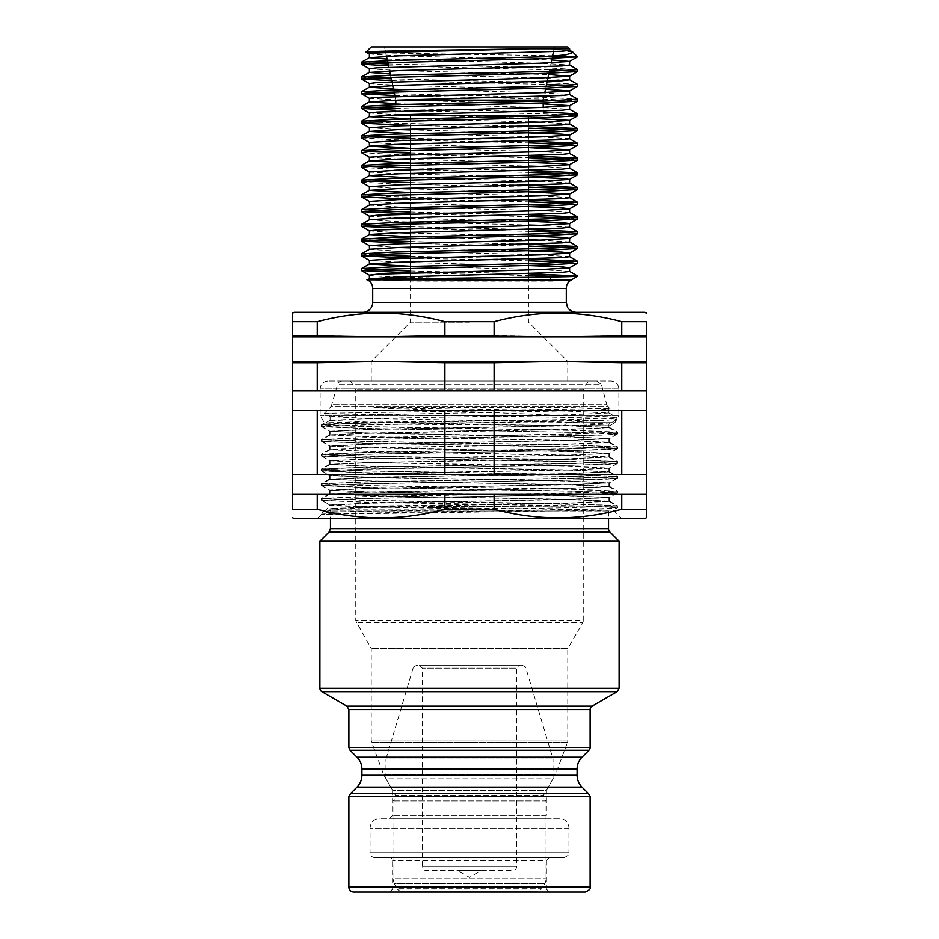 <?xml version="1.0" encoding="UTF-8"?>
<svg xmlns="http://www.w3.org/2000/svg" width="939" height="939" viewBox="0 0 939 939"><rect width="100%" height="100%" fill="white"/><g stroke="black" fill="none" stroke-linecap="round" stroke-linejoin="round"><path stroke-width="0.7" stroke-dasharray="4.7 3.52" d="M373.922 407.479L571.006 407.479L610.033 408.641L324.284 413.277C322.042 414.005 381.539 414.721 453.572 415.449L561.862 415.449C506.814 412.808 421.505 410.226 373.922 407.479L568.083 411.094L608.918 412.937L568.083 414.78L370.917 418.465L330.082 420.308L330.082 416.623L370.917 418.465L568.083 422.151L608.918 423.994L568.083 425.837L370.917 429.522L330.082 431.365L370.917 433.208L568.083 436.893L608.918 438.724L568.083 440.567L370.917 444.253L330.082 446.095L370.917 447.938L568.083 451.624L608.918 453.467L568.083 455.309L370.917 458.995L330.082 460.838L370.917 462.681L568.083 466.366L608.918 468.209L568.083 470.052L370.917 473.737L330.082 475.58L370.917 477.423L568.083 481.108L608.918 482.951L568.083 484.794L370.917 488.48L330.082 490.322L370.917 492.165L568.083 495.851L608.918 497.693L568.083 499.536L370.917 503.222L330.129 505.123L322.147 500.51L365.271 502.295L579.269 506.109L423.841 506.591C417.89 507.201 449.229 508.21 493.186 509.138L332.101 509.138L329.941 508.832L330.082 505.065C327.112 506.403 412.139 507.811 493.186 509.138M571.006 407.479L608.918 409.251L597.521 410.202L370.917 414.78L330.082 416.623M330.082 420.308L370.917 422.151L568.083 425.837L608.918 427.679L568.083 429.522L370.917 433.208L330.082 435.05L330.082 431.365M330.082 435.05L370.917 436.893L568.083 440.567L608.918 442.41L568.083 444.253L370.917 447.938L330.082 449.781L330.082 446.095M330.082 449.781L370.917 451.624L568.083 455.309L608.918 457.152L568.083 458.995L370.917 462.681L330.082 464.523L330.082 460.838M330.082 464.523L370.917 466.366L568.083 470.052L608.918 471.894L568.083 473.737L370.917 477.423L330.082 479.266L330.082 475.58M330.082 479.266L370.917 481.108L568.083 484.794L608.918 486.637L568.083 488.48L370.917 492.165L330.082 494.008L330.082 490.322M330.082 494.008L370.917 495.851L568.083 499.536L608.918 501.379L568.083 503.222L370.917 506.907L330.129 508.68M561.862 415.449C597.392 416.141 615.738 416.834 616.9 417.538L573.729 419.381L365.271 423.066L322.1 424.909L365.271 426.752L573.729 430.438L616.853 432.222L573.729 434.123L365.271 437.809L322.1 439.652L365.271 441.494L573.729 445.18L616.853 446.964L573.729 448.865L365.271 452.551L322.1 454.394L365.271 456.237L573.729 459.922L616.853 461.706L573.729 463.608L365.271 467.293L322.147 469.077L365.271 470.979L573.729 474.664L616.853 476.437L573.729 478.338L365.271 482.024L322.147 483.808L365.271 485.709L573.729 489.395L616.853 491.179L573.729 493.081L365.271 496.766L322.147 498.55L365.271 500.452L604.892 505.029L616.9 506.109L579.269 506.109M616.9 491.238L616.853 493.139L604.892 494.043L365.271 498.609L322.147 500.51M616.9 476.507L616.853 478.409L604.892 479.301L365.271 483.867L322.1 485.709L365.271 487.552L573.729 491.238L616.9 493.081M616.9 461.765L616.853 463.666L604.892 464.559L365.271 469.136L322.1 470.979L365.271 472.822L573.729 476.507L616.9 478.338M616.9 447.023L616.853 448.924L604.892 449.816L365.271 454.394L322.1 456.237L365.271 458.079L573.729 461.765L616.9 463.608M616.9 432.28L616.853 434.182L604.892 435.074L365.271 439.652L322.1 441.494L365.271 443.337L573.729 447.023L616.9 448.865M608.871 412.867L616.853 417.479L616.9 419.381L604.892 420.343L365.271 424.909L322.1 426.752L365.271 428.595L573.729 432.28L616.9 434.123M610.045 408.594L607.815 406.376L331.185 406.376L337.535 384.697L601.465 384.697L606.805 404.603L332.195 404.603L606.805 404.603A3.932 3.932 0 0 0 607.815 406.376L331.185 406.376L324.284 413.277L330.129 416.681M453.572 415.449C536.838 416.728 619.705 418.09 616.9 419.381M330.082 508.75L332.101 509.138C304.036 507.67 464.735 506.297 558.717 506.109L616.677 506.109M558.717 506.109L468.185 506.109M613.46 506.109A4.918 4.918 0 0 0 608.554 511.016L608.554 518.633M619.118 541.24L319.882 541.24M588.424 793.502L350.576 793.502M590.126 796.448L348.874 796.448M353.792 892.05L585.208 892.05M389.662 892.05L549.338 892.05L389.662 892.05L392.608 889.104L546.392 889.104L546.392 860.605L392.608 860.605L546.392 860.605L549.338 857.659L389.662 857.659L549.338 857.659M342.277 381.058L596.723 381.058L342.277 381.058A4.918 4.918 0 0 0 337.535 384.697L601.465 384.697L596.723 381.058M588.401 381.058L350.599 381.058L588.401 381.058L583.248 389.99L355.752 389.99L583.248 389.99L583.248 620.761L355.752 620.761L583.248 620.761A3.932 3.932 0 0 1 582.72 622.721L356.28 622.721L582.72 622.721L567.766 648.626L371.234 648.626L567.766 648.626L567.766 740.988L371.234 740.988L567.766 740.988A3.932 3.932 0 0 1 567.52 742.373L371.48 742.373L567.52 742.373L555.348 774.722L383.652 774.722L555.348 774.722A3.932 3.932 0 0 1 555.078 775.309L383.922 775.309L555.078 775.309L546.392 790.345L392.608 790.345L546.392 790.345L546.392 815.404L392.608 815.404L546.392 815.404A2.946 2.946 0 0 0 549.338 818.35L389.662 818.35L549.338 818.35M549.338 892.05L546.392 889.104L392.608 889.104L392.608 860.605A2.946 2.946 0 0 0 389.662 857.659M374.966 857.659L564.034 857.659L374.966 857.659A4.918 4.918 0 0 1 370.048 852.741L568.952 852.741L568.952 828.175A9.824 9.824 0 0 0 559.116 818.35L379.884 818.35L559.116 818.35M522.096 665.152L525.582 667.042L553.024 759.005L553.024 778.854L385.976 778.854L385.976 759.005L553.024 759.005L385.976 759.005L413.418 667.042L525.582 667.042L413.418 667.042L416.904 665.152L522.096 665.152L416.904 665.152M401.458 891.17A4.918 4.918 0 0 1 397.209 888.717L394.263 883.622L544.737 883.622L394.263 883.622L392.948 878.716L546.052 878.716L392.948 878.716L392.948 800.908C395.648 799.77 396.458 797.845 395.366 795.133L543.634 795.133L395.366 795.133L385.976 778.854L553.024 778.854L543.634 795.133A3.932 3.932 0 0 0 546.052 800.908L392.948 800.908L546.052 800.908L546.052 878.716A9.824 9.824 0 0 1 544.737 883.622L541.791 888.717L397.209 888.717L541.791 888.717L537.542 891.17L401.458 891.17L537.542 891.17M519.619 665.152L419.381 665.152L519.619 665.152L516.673 668.11L422.327 668.11L516.673 668.11L516.673 866.603L422.327 866.603A3.932 3.932 0 0 0 426.259 870.535L512.741 870.535L426.259 870.535M480.944 870.535L458.056 870.535L480.944 870.535L469.5 877.413L458.056 870.535M552.402 276.958L548.376 279.951L552.871 281.101L469.5 278.801C416.036 277.58 367.982 276.336 369.379 275.115L369.379 275.162M552.871 281.101L414.064 281.101L367.607 279.787M373.041 279.435L414.064 281.101M369.461 260.467L398.711 262.216M410.543 262.568L528.457 265.549M410.543 266.253L528.457 269.235M540.289 269.587L569.621 271.43M369.379 245.631L398.711 247.473M410.543 247.837L528.457 250.807M369.379 249.316L398.711 251.159L528.457 254.492M540.289 254.845L569.621 256.687M369.379 230.9L398.711 232.731M410.543 233.095L528.457 236.065M410.543 236.781L528.457 239.75M540.289 240.102L569.621 241.945M369.379 219.796L398.711 221.686L528.457 225.008M369.379 216.158L398.711 218.001M410.543 218.353L528.457 221.322M540.289 225.372L569.621 227.215M369.379 201.416L398.711 203.258M410.543 203.61L528.457 206.58M369.379 205.101L398.711 206.944L528.457 210.266M540.289 210.629L569.539 212.378M369.379 186.673L398.711 188.516M410.543 188.868L528.457 191.849M410.543 192.554L528.457 195.535M540.289 195.887L569.621 197.73M369.461 172.025L398.711 173.774L528.457 177.107M410.543 177.823L528.457 180.793M540.289 181.145L569.621 182.988M369.379 157.189L398.711 159.031M410.543 159.395L528.457 162.365M410.543 163.081L528.457 166.05M540.289 166.403L569.621 168.245M369.379 142.458L398.711 144.301M410.543 144.653L528.457 147.623M410.543 148.339L528.457 151.308M540.289 151.672L569.621 153.503M369.379 127.716L398.711 129.559M410.543 129.911L528.457 132.88M410.543 133.596L528.457 136.566M540.289 136.93L569.621 138.772M369.379 112.973L398.711 114.816L528.457 118.15M410.543 118.854L528.457 121.835M540.289 122.187L569.539 123.936M369.379 98.231L398.711 100.074L543.2 103.853M395.8 103.666L540.289 107.445L569.621 109.288M369.461 83.583L398.711 85.332L545.524 89.193M393.406 88.841L540.289 92.703L569.621 94.546M369.461 68.84L398.711 70.601L548.634 74.568M390.248 73.993L540.289 77.96L569.621 79.803M369.379 54.016L398.711 55.859L551.733 59.955M387.091 59.122L540.289 63.23L569.621 65.073M321.537 500.334L329.519 504.936L355.893 506.356L613.249 510.123L321.49 514.326L339.073 514.326L321.49 513.163L333.545 512.213L364.837 511.321L574.163 507.635L617.51 505.792L617.51 507.635L574.163 505.792L364.837 502.107L321.49 500.276L364.837 498.433L574.163 494.747L617.463 492.963L574.163 491.062L364.837 487.376L321.49 485.533L364.837 483.691L574.163 480.005L617.463 478.221L574.163 476.319L364.837 472.634L321.49 470.791L364.837 468.948L574.163 465.263L617.463 463.479L574.163 461.577L364.837 457.892L321.49 456.049L364.837 454.206L574.163 450.52L617.463 448.736L574.163 446.835L364.837 443.149L321.49 441.307L364.837 439.464L605.455 434.898L617.51 433.935L606.242 433.02L364.837 428.407L321.49 426.564L364.837 424.721L603.19 420.238C590.478 421.071 568.67 421.846 567.273 422.632L563.646 425.754L609.528 425.754L399.556 424.182C339.284 423.665 315.762 423.149 328.99 422.632L519.126 420.238L603.19 420.238M327.793 514.326C345.352 513.304 405.965 512.33 469.5 511.321C548.54 510.1 619.576 508.868 617.51 507.635L613.249 510.123M617.51 505.792L574.163 503.95L364.837 500.276L321.49 498.433L364.837 496.59L574.163 492.905L617.51 491.062L617.51 492.905M617.51 491.062L574.163 489.219L364.837 485.533L321.49 483.691L364.837 481.848L574.163 478.162L617.51 476.319L617.51 478.162M617.51 476.319L574.163 474.477L364.837 470.791L321.49 468.948L364.837 467.106L574.163 463.42L617.51 461.577L617.51 463.42M617.51 461.577L574.163 459.734L364.837 456.049L321.49 454.206L364.837 452.363L574.163 448.678L617.51 446.835L617.51 448.678M617.51 446.835L574.163 444.992L364.837 441.307L321.49 439.464L364.837 437.621L574.163 433.935L617.51 432.093L574.163 430.25L364.837 426.564L321.49 424.721L364.837 422.879L519.126 420.238M617.51 432.093L617.51 433.935M355.893 506.356L568.518 503.034L609.528 501.191L568.518 499.348L370.482 495.663L329.472 493.82L370.482 491.977L568.518 488.292L609.528 486.449L568.518 484.606L370.482 480.921L329.472 479.078L370.482 477.235L568.518 473.549L609.528 471.707L568.518 469.864L370.482 466.178L329.472 464.336L370.482 462.493L568.518 458.819L609.528 456.976L568.518 455.133L370.482 451.448L329.472 449.605L370.482 447.762L568.518 444.077L609.528 442.234L568.518 440.391L370.482 436.705L329.472 434.863L370.482 433.02L598.871 428.407L609.481 427.433L573.166 425.754M329.519 504.936L370.482 503.034L568.518 499.348L609.481 497.564L568.518 495.663L370.482 491.977L329.472 490.135L370.482 488.292L568.518 484.606L609.481 482.834L568.518 480.921L370.482 477.235L329.519 475.463L370.482 473.549L568.518 469.864L609.481 468.092L568.518 466.178L370.482 462.493L329.519 460.72L370.482 458.819L568.518 455.133L609.481 453.349L568.518 451.448L370.482 447.762L329.519 445.978L370.482 444.077L568.518 440.391L609.481 438.607L568.518 436.705L370.482 433.02L329.519 431.236L370.482 429.334L563.646 425.754M361.409 268.671L369.637 269.587M410.543 270.984L528.457 273.719M410.543 272.826L528.457 275.561M361.409 253.929L369.637 254.845M410.543 256.253L528.457 258.976M410.543 258.096L528.457 260.819M569.363 262.216L577.591 263.143M361.409 239.187L369.637 240.102M410.543 241.511L528.457 244.234M410.543 243.354L528.457 246.077M569.363 247.473L577.591 248.401M361.409 224.444L369.637 225.372M410.543 226.768L528.457 229.492M410.543 228.611L528.457 231.334M569.363 232.731L577.591 233.658M361.409 209.702L369.637 210.629M410.543 212.026L528.457 214.749M410.543 213.869L528.457 216.592M569.363 218.001L577.591 218.916M361.409 194.96L393.065 196.803L528.457 200.007M410.543 199.127L528.457 201.85M569.363 203.258L577.591 204.174M361.409 180.229L369.637 181.145M410.543 182.553L528.457 185.276M361.48 182.154L393.065 183.915L528.457 187.119M569.363 188.516L577.591 189.443M361.409 165.487L369.637 166.403M410.543 167.811L528.457 170.534M361.48 167.412L393.065 169.173L528.457 172.377M569.363 173.774L577.591 174.701M361.409 150.745L369.637 151.672M410.543 153.069L528.457 155.792M361.48 152.67L393.065 154.43L528.457 157.635M569.363 159.031L577.591 159.959M361.409 136.002L369.637 136.93M410.543 138.326L528.457 141.05M361.48 137.927L393.065 139.688L528.457 142.892M569.363 144.301L577.591 145.216M361.409 121.26L393.065 123.103L528.457 126.307M410.543 125.427L528.457 128.15M569.363 129.559L577.591 130.474M361.409 106.53L369.637 107.445M395.8 108.443L543.2 111.976M395.8 110.286L545.935 113.889L577.591 115.732M361.409 91.787L369.637 92.703M394.427 93.665L545.935 97.316L577.52 99.076M394.826 95.52L545.935 99.158L577.591 101.001M361.409 77.045L369.637 77.96M391.281 78.829L545.935 82.573L577.52 84.334M391.669 80.684L546.533 84.428M569.363 85.332L577.591 86.259M388.511 65.847L549.644 69.791M569.363 70.601L577.591 71.517M361.409 62.303L369.637 63.23M388.124 63.993L545.935 67.831L577.52 69.592M577.591 56.774L557.003 55.859M552.625 55.753L380.107 52.913M567.766 46.95L371.234 46.95M569.621 48.793L549.315 48.793L567.356 50.823M469.5 518.633L621.818 518.633L469.5 518.633M339.073 514.326L327.641 512.987L324.424 511.438L340.81 509.091L387.643 506.356M327.993 381.058C323.216 381.527 320.598 384.145 320.129 388.922L320.129 415.824L324.589 422.937L614.939 422.632L618.871 415.824L320.129 415.824L618.871 415.824L618.871 388.922L320.129 388.922L618.871 388.922C618.402 384.145 615.784 381.527 611.007 381.058L327.993 381.058L611.007 381.058M317.229 494.067L292.616 494.067L292.616 509.267L317.229 509.267L317.229 494.067L646.384 494.067L621.771 494.067L621.771 509.267C579.21 520.687 536.662 520.687 494.114 509.267L494.114 494.067L444.886 494.067L444.886 509.267C402.338 520.687 359.79 520.687 317.229 509.267M494.114 509.267L444.886 509.267M646.384 517.788L646.384 494.067L444.886 494.067M646.384 509.267L621.771 509.267M494.114 494.067L621.771 494.067M381.058 474.418L557.942 474.418L292.616 474.418L381.058 474.418L292.616 474.418L292.616 410.543L646.384 410.543L621.771 410.543L621.771 474.418L557.942 474.418L646.384 474.418L381.058 474.418M494.114 474.418L494.114 410.543L646.384 410.543L646.384 474.418L621.771 474.418M317.229 474.418L317.229 410.543L444.886 410.543L444.886 474.418M494.114 410.543L444.886 410.543M317.229 410.543L621.771 410.543M494.114 390.882L494.114 362.7L557.942 361.409L646.384 362.7L646.384 390.882L292.616 390.882L381.058 390.882L292.616 390.882L292.616 362.7L381.058 361.409L292.616 361.409L292.616 362.7M317.229 390.882L317.229 362.7M494.114 362.7L444.886 362.7L444.886 390.882M621.771 362.7L621.771 390.882M646.384 362.7L646.384 361.409L381.058 361.409L444.886 362.7M646.384 335.552L646.384 321.631L621.771 321.631L621.771 335.552L646.384 335.552L646.384 336.843L292.616 336.843L292.616 335.552L317.229 335.552L317.229 321.631L292.616 321.631L292.616 335.552M621.771 335.552L557.942 336.843L494.114 335.552L381.058 336.843L317.229 335.552M494.114 335.552L494.114 321.631L444.886 321.631L444.886 335.552M494.114 321.631C536.662 310.222 579.21 310.222 621.771 321.631M317.229 321.631C359.79 310.222 402.338 310.222 444.886 321.631M292.616 313.121L292.616 321.631M644.905 312.276L294.095 312.276M644.905 518.633L294.095 518.633M362.877 312.276L576.123 312.276L362.877 312.276M469.5 46.95L384.497 46.95L469.5 46.95M469.5 381.058L371.234 381.058L469.5 381.058M469.5 361.409L567.766 361.409L469.5 361.409M469.5 322.1L410.543 322.1L469.5 322.1M543.2 107.351L543.2 115.732L395.8 115.732M543.2 102.914L543.2 100.121L397.443 100.121M549.315 48.793L569.621 50.33M608.554 511.016L330.446 511.016L608.554 511.016M608.554 528.634L330.446 528.634M329.014 532.108L609.986 532.108M619.118 688.299L319.882 688.299M321.854 691.703L617.146 691.703M592.086 706.175L346.914 706.175M348.874 709.579L590.126 709.579M590.126 747.491L348.874 747.491M588.976 750.273L350.024 750.273M581.992 757.245L357.008 757.245M577.098 769.064L361.902 769.064M577.098 775.262L361.902 775.262M581.992 787.082L357.008 787.082M590.126 887.132L348.874 887.132M568.952 828.175L370.048 828.175L568.952 828.175M564.034 857.659C568.177 855.828 569.809 854.185 568.952 852.741L370.048 852.741L370.048 828.175C370.635 822.212 373.91 818.937 379.884 818.35M419.381 665.152L422.327 668.11L422.327 866.603L516.673 866.603C516.462 868.974 515.147 870.277 512.741 870.535M571.205 279.951L548.376 279.951M372.701 288.461L566.299 288.461M567.273 422.632L614.939 422.632L609.528 425.754L609.528 427.491M566.299 302.44L372.701 302.44M608.918 409.251L608.918 412.937M608.918 423.994L608.918 427.679M608.918 438.724L608.918 442.41M608.918 453.467L608.918 457.152M608.918 468.209L608.918 471.894M608.918 482.951L608.918 486.637M608.918 497.693L608.918 501.379M322.1 500.452L322.1 498.609M322.1 485.709L322.1 483.867M322.1 470.979L322.1 469.136M322.1 456.237L322.1 454.394M322.1 441.494L322.1 439.652M322.1 426.752L322.1 424.909M329.941 508.832L330.446 518.633M389.662 818.35L392.608 815.404L392.608 790.345L383.652 774.722L371.234 740.988L371.234 648.626L355.752 620.761L355.752 389.99L350.599 381.058M610.033 408.641L608.871 409.31M616.853 419.44L608.871 424.052M322.147 426.811L330.129 431.424M616.853 434.182L608.871 438.795M322.147 441.553L330.129 446.166M616.853 448.924L608.871 453.537M322.147 456.295L330.129 460.908M616.853 463.666L608.871 468.268M322.147 471.038L330.129 475.639M616.853 478.409L608.871 483.01M322.147 485.768L330.129 490.381M616.853 493.139L608.871 497.752M330.129 420.238L322.147 424.851M608.871 427.609L616.853 432.222M330.129 434.98L322.147 439.593M608.871 442.351L616.853 446.964M330.129 449.722L322.147 454.335M608.871 457.093L616.853 461.706M330.129 464.465L322.147 469.077M608.871 471.836L616.853 476.437M330.129 479.207L322.147 483.808M608.871 486.578L616.853 491.179M330.129 493.937L322.147 498.55M608.871 501.309L616.853 505.921M317.182 518.633L321.49 514.326L321.49 513.163M321.49 500.276L321.49 498.433M321.49 485.533L321.49 483.691M321.49 470.791L321.49 468.948M321.49 456.049L321.49 454.206M321.49 426.564L321.49 424.733M329.472 434.863L329.472 431.177M609.528 442.234L609.528 438.548M329.472 449.605L329.472 445.919M609.528 456.976L609.528 453.291M329.472 464.336L329.472 460.662M609.528 471.707L609.528 468.021M329.472 479.078L329.472 475.392M609.528 501.191L609.528 497.506M324.237 511.579L329.472 506.356L329.472 504.877M613.273 510.088L621.818 518.633M609.528 486.449L609.528 482.763M329.472 493.82L329.472 490.135M567.766 381.058L567.766 361.409L528.457 322.1L528.457 277.298M371.234 381.058L371.234 361.409L410.543 322.1L410.543 278.707M528.457 273.625L528.457 269.939M528.457 265.455L528.457 263.624M528.457 258.882L528.457 255.208M528.457 250.725L528.457 248.882M528.457 244.152L528.457 240.466M528.457 235.982L528.457 234.14M528.457 229.409L528.457 225.724M528.457 221.24L528.457 219.397M528.457 214.667L528.457 210.982M528.457 206.498L528.457 204.655M528.457 199.925L528.457 196.239M528.457 191.756L528.457 189.913M528.457 185.183L528.457 181.497M528.457 177.025L528.457 175.182M528.457 170.452L528.457 166.766M528.457 162.283L528.457 160.44M528.457 155.71L528.457 152.024M528.457 147.54L528.457 137.282M528.457 132.798L528.457 122.54M528.457 118.056L528.457 115.732M410.543 276.606L410.543 272.92M410.543 268.19L410.543 266.347M410.543 261.864L410.543 258.178M410.543 253.448L410.543 251.605M410.543 247.121L410.543 243.436M410.543 238.706L410.543 236.863M410.543 232.379L410.543 228.693M410.543 223.963L410.543 222.12M410.543 217.637L410.543 213.951M410.543 209.221L410.543 199.221M410.543 194.49L410.543 184.478M410.543 179.748L410.543 177.905M410.543 173.422L410.543 169.736M410.543 165.006L410.543 163.163M410.543 158.679L410.543 154.994M410.543 150.263L410.543 148.421M410.543 143.937L410.543 140.251M410.543 135.521L410.543 133.678M410.543 129.195L410.543 118.948M395.8 114.91L395.8 104.605M395.8 100.168L395.037 96.506M543.2 100.121L544.808 92.562M545.759 88.102L546.146 86.247M547.179 81.423L547.965 77.702M548.904 73.265L551.123 62.843M552.062 58.429L552.519 56.258M553.494 51.692L554.503 46.95M394.028 91.752L393.629 89.921M392.702 85.531L391.927 81.881M390.906 77.104L390.518 75.273M389.591 70.918L388.816 67.256M387.795 62.467L387.408 60.636M386.481 56.293L385.706 52.643M385.401 51.199L384.497 46.95M321.49 441.307L321.49 439.464M617.463 492.963L609.481 497.564M321.537 485.592L329.519 490.193M617.463 478.221L609.481 482.834M321.537 470.85L329.519 475.463M617.463 463.479L609.481 468.092M321.537 456.108L329.519 460.72M617.463 448.736L609.481 453.349M321.537 441.365L329.519 445.978M617.463 433.994L609.481 438.607M321.537 426.623L329.519 431.236M324.424 511.438L321.537 513.105M609.481 501.133L617.463 505.734M329.519 493.761L321.537 498.374M609.481 486.39L617.463 491.003M329.519 479.019L321.537 483.632M609.481 471.648L617.463 476.261M329.519 464.277L321.537 468.89M609.481 456.906L617.463 461.519M329.519 449.535L321.537 454.147M609.481 442.163L617.463 446.776M329.519 434.804L321.537 439.405M609.481 427.433L617.463 432.034M324.589 422.914L321.537 424.663"/><path stroke-width="1.41" d="M608.554 518.633L608.554 528.634A4.918 4.918 0 0 0 609.986 532.108L329.014 532.108L330.446 528.634L608.554 528.634M319.882 541.24L619.118 541.24L619.118 688.299L319.882 688.299L319.882 541.24L329.014 532.108M590.126 709.579L348.874 709.579L346.914 706.175L321.854 691.703L617.146 691.703L592.086 706.175A3.932 3.932 0 0 0 590.126 709.579L590.126 747.491A3.932 3.932 0 0 1 588.976 750.273L581.992 757.245A16.702 16.702 0 0 0 577.098 769.064L577.098 775.262A16.702 16.702 0 0 0 581.992 787.082L588.424 793.502L590.126 796.448L590.126 887.132C590.983 888.576 589.352 890.219 585.208 892.05L353.792 892.05A4.918 4.918 0 0 1 348.874 887.132L590.126 887.132M348.874 887.132L348.874 796.448L350.576 793.502L588.424 793.502M350.576 793.502L357.008 787.082L581.992 787.082M348.874 796.448L590.126 796.448M321.854 691.703A3.932 3.932 0 0 1 319.882 688.299M528.457 265.549L561.992 266.829L569.539 267.838L540.289 269.587L377.009 274.188L369.379 275.115L369.379 278.801L373.041 279.435M528.457 250.807L561.992 252.086L569.539 253.096L540.289 254.845L398.711 258.53L369.379 260.373L369.379 264.059L410.543 266.253M398.711 262.216L410.543 262.568M528.457 269.235L540.289 269.587M569.621 267.744L569.621 271.43L561.992 272.345L398.711 276.958L369.379 278.801M528.457 236.065L561.992 237.344L569.539 238.353L540.289 240.102L398.711 243.788L369.379 245.631L369.461 249.234L361.48 253.847L361.48 255.854L410.543 258.096M398.711 247.473L410.543 247.837M528.457 254.492L540.289 254.845M569.621 253.002L569.621 256.687L561.992 257.615L398.711 262.216L369.379 264.059M528.457 221.322L561.992 222.602L569.539 223.611L540.289 225.372L377.009 229.973L369.379 230.9L369.379 234.539M398.711 232.731L410.543 233.095M369.379 234.574L410.543 236.781M528.457 239.75L540.289 240.102M569.621 238.26L569.621 241.945L561.992 242.872L398.711 247.473L369.461 249.234M528.457 206.58L561.992 207.859L569.539 208.869L540.289 210.629L377.009 215.231L369.379 216.158L369.379 219.796M398.711 218.001L410.543 218.353M528.457 225.008L540.289 225.372M569.621 223.529L569.621 227.215L561.992 228.13L398.711 232.731L369.461 234.492L361.48 239.105L361.48 241.112L410.543 243.354M528.457 191.849L569.621 194.044L540.289 195.887L398.711 199.573L369.379 201.416L369.461 205.007L361.48 209.62L361.48 211.627L410.543 213.869M398.711 203.258L410.543 203.61M528.457 210.266L540.289 210.629M569.621 208.787L569.621 212.472L561.992 213.388L398.711 218.001L369.461 219.749L361.48 224.362L361.48 226.369L410.543 228.611M528.457 177.107L561.992 178.387L569.539 179.396L540.289 181.145L398.711 184.83L369.379 186.673L369.379 190.359L410.543 192.554M398.711 188.516L410.543 188.868M528.457 195.535L540.289 195.887M569.621 194.044L569.621 197.73L561.992 198.645L398.711 203.258L369.461 205.007M528.457 162.365L561.992 163.644L569.539 164.654L540.289 166.403L398.711 170.088L369.379 171.931L369.379 175.616L410.543 177.823M528.457 180.793L540.289 181.145M569.621 179.302L569.621 182.988L561.992 183.915L398.711 188.516L369.379 190.359M528.457 147.623L569.621 149.829L540.289 151.672L398.711 155.346L369.379 157.189L369.379 160.874L410.543 163.081M398.711 159.031L410.543 159.395M528.457 166.05L540.289 166.403M569.621 164.56L569.621 168.245L561.992 169.173L398.711 173.774L369.379 175.616M528.457 132.88L561.992 134.16L569.539 135.169L540.289 136.93L398.711 140.615L369.379 142.458L369.379 146.144L410.543 148.339M398.711 144.301L410.543 144.653M528.457 151.308L540.289 151.672M569.621 149.829L569.621 153.503L561.992 154.43L398.711 159.031L369.379 160.874M528.457 118.15L569.621 120.345L540.289 122.187L398.711 125.873L369.379 127.716L369.379 131.401L410.543 133.596M398.711 129.559L410.543 129.911M528.457 136.566L540.289 136.93M569.621 135.087L569.621 138.772L561.992 139.688L398.711 144.301L369.379 146.144M543.2 103.853L569.621 105.602L540.289 107.445L377.009 112.058L369.379 112.973L369.379 116.659L410.543 118.854M528.457 121.835L540.289 122.187M569.621 120.345L569.621 124.03L561.992 124.946L398.711 129.559L369.379 131.401M545.524 89.193L569.539 90.954L540.289 92.703L377.009 97.316L369.379 98.231L369.379 101.917L395.8 103.666M569.621 105.602L569.621 109.288L561.992 110.215L398.711 114.816L369.379 116.659M548.634 74.568L569.539 76.212L540.289 77.96L377.009 82.573L369.379 83.489L369.379 87.174L393.406 88.841M569.621 90.86L569.621 94.546L561.992 95.473L398.711 100.074L369.379 101.917M551.733 59.955L569.539 61.469L540.289 63.23L377.009 67.831L369.379 68.758L369.379 72.444L390.248 73.993M569.621 76.118L569.621 79.803L561.992 80.731L398.711 85.332L369.379 87.174M380.107 52.913L366.081 52.103C362.877 51.023 468.115 49.931 529.936 48.793C468.561 50.565 365.541 52.267 369.379 54.016L369.379 57.702L387.091 59.122M569.621 61.387L569.621 65.073L561.992 65.988L398.711 70.601L369.379 72.444M528.457 273.719L577.52 275.96L553.329 276.266L552.402 276.958M577.591 276.031L577.027 276.266C569.363 277.463 347.242 278.683 368.346 279.951M528.457 258.976L577.52 261.218L577.52 263.225L545.935 264.986L369.637 269.587L361.48 270.585L410.543 272.826M577.591 261.3L545.935 263.143L393.065 266.829L361.48 268.589L361.409 270.502M369.637 269.587L410.543 270.984M528.457 275.561L553.329 276.266M528.457 244.234L577.52 246.476L577.52 248.483L545.935 250.244L393.065 253.929L361.409 255.772M577.591 246.558L545.935 248.401L393.065 252.086L361.48 253.847M369.637 254.845L410.543 256.253M528.457 260.819L569.363 262.216M528.457 229.492L577.52 231.733L577.52 233.741L545.935 235.501L393.065 239.187L361.409 241.03M577.591 231.816L545.935 233.658L393.065 237.344L361.48 239.105M369.637 240.102L410.543 241.511M528.457 246.077L569.363 247.473M528.457 214.749L577.52 216.991L577.52 218.998L545.935 220.759L393.065 224.444L361.409 226.287M577.591 217.073L545.935 218.916L393.065 222.602L361.48 224.362M369.637 225.372L410.543 226.768M528.457 231.334L569.363 232.731M528.457 200.007L577.52 202.249L577.52 204.256L545.935 206.017L393.065 209.702L361.409 211.545M577.591 202.331L545.935 204.174L393.065 207.859L361.48 209.62M369.637 210.629L410.543 212.026M528.457 216.592L569.363 218.001M528.457 185.276L577.52 187.518L577.52 189.514L545.935 191.286L369.637 195.887L361.48 196.885L410.543 199.127M577.591 187.6L545.935 189.443L393.065 193.117L361.48 194.889L361.409 196.803M528.457 201.85L569.363 203.258M528.457 170.534L577.52 172.776L577.52 174.783L545.935 176.544L369.637 181.145L361.409 182.072L369.461 186.767M577.591 172.858L545.935 174.701L393.065 178.387L361.48 180.147L361.409 182.072M369.637 181.145L410.543 182.553M528.457 187.119L569.363 188.516M528.457 155.792L577.52 158.034L577.52 160.041L545.935 161.801L369.637 166.403L361.409 167.33L369.461 172.025M577.591 158.116L545.935 159.959L393.065 163.644L361.48 165.405L361.409 167.33M369.637 166.403L410.543 167.811M528.457 172.377L569.363 173.774M528.457 141.05L577.52 143.291L577.52 145.299L545.935 147.059L369.637 151.672L361.409 152.588L369.461 157.282M577.591 143.374L545.935 145.216L393.065 148.902L361.48 150.663L361.409 152.588M369.637 151.672L410.543 153.069M528.457 157.635L569.363 159.031M528.457 126.307L577.52 128.549L577.52 130.556L545.935 132.317L369.637 136.93L361.409 137.845L369.461 142.54M577.591 128.631L545.935 130.474L393.065 134.16L361.48 135.92L361.409 137.845M369.637 136.93L410.543 138.326M528.457 142.892L569.363 144.301M543.2 111.976L577.52 113.819L577.52 115.814L545.935 117.575L369.637 122.187L361.48 123.185L410.543 125.427M577.591 113.889L545.935 115.732L393.065 119.417L361.48 121.178L361.409 123.103M528.457 128.15L569.363 129.559M569.539 94.463L577.52 99.076L577.52 101.083L545.935 102.844L369.637 107.445L361.48 108.443L395.8 110.286M577.591 99.158L545.935 101.001L393.065 104.687L361.48 106.447L361.409 108.372M369.637 107.445L395.8 108.443M569.539 79.721L577.52 84.334L577.52 86.341L545.935 88.102L369.637 92.703L361.48 93.712L394.826 95.52M577.591 84.416L545.935 86.259L393.065 89.944L361.48 91.705L361.409 93.63M369.637 92.703L394.427 93.665M569.539 64.979L577.52 69.592L577.52 71.599L545.935 73.359L369.637 77.96L361.48 78.97L391.669 80.684M577.591 69.674L545.935 71.517L393.065 75.202L361.48 76.963L361.409 78.888M369.637 77.96L391.281 78.829M546.533 84.428L569.363 85.332M362.877 312.276A9.824 9.824 0 0 0 372.701 302.44L566.299 302.44L566.299 288.461A9.824 9.824 0 0 1 571.205 279.951L367.583 279.787M567.356 50.823L572.954 52.22L577.52 56.856L545.935 58.617L369.637 63.23L361.48 64.228L388.511 65.847M549.644 69.791L569.363 70.601M577.591 56.774L545.935 56.774L393.065 60.46L361.48 62.22L361.409 64.145M369.637 63.23L388.124 63.993M557.003 55.859L552.625 55.753M366.081 52.103L371.234 46.95L567.766 46.95L569.621 48.793L529.936 48.793M573.236 52.42L566.147 54.779L545.935 56.774M621.771 509.267L621.771 494.067L494.114 494.067L494.114 509.267C536.662 520.687 579.21 520.687 621.771 509.267L646.384 509.267L646.384 517.788L644.905 518.633L294.095 518.633L292.616 517.788M444.886 494.067L292.616 494.067L292.616 509.267C292.616 520.687 292.616 520.687 292.616 509.267C292.616 520.687 292.616 520.687 292.616 509.267L317.229 509.267C359.79 520.687 402.338 520.687 444.886 509.267L444.886 494.067L494.114 494.067M444.886 509.267L494.114 509.267M621.771 494.067L646.384 494.067L646.384 509.267M317.229 494.067L317.229 509.267M292.616 494.067L292.616 474.418L646.384 474.418L646.384 494.067M444.886 474.418L444.886 410.543L494.114 410.543L494.114 474.418M621.771 474.418L621.771 410.543L646.384 410.543L646.384 474.418M292.616 474.418L292.616 410.543L317.229 410.543L317.229 474.418M621.771 410.543L494.114 410.543M444.886 410.543L317.229 410.543M292.616 410.543L292.616 390.882L646.384 390.882L646.384 410.543M444.886 390.882L444.886 362.7L494.114 362.7L494.114 390.882M621.771 390.882L621.771 362.7L646.384 362.7L646.384 390.882M292.616 390.882L292.616 362.7L317.229 362.7L317.229 390.882M621.771 362.7L557.942 361.409L646.384 361.409L646.384 362.7M444.886 362.7L381.058 361.409L557.942 361.409L494.114 362.7M292.616 362.7L292.616 361.409L381.058 361.409L317.229 362.7M292.616 361.409L292.616 336.843L646.384 336.843L646.384 361.409M292.616 336.843L292.616 335.552L381.058 336.843L444.886 335.552L557.942 336.843L646.384 335.552L646.384 336.843M444.886 335.552L444.886 321.631L494.114 321.631L494.114 335.552M621.771 335.552L621.771 321.631L646.384 321.631L646.384 335.552M292.616 335.552L292.616 321.631L317.229 321.631L317.229 335.552M646.384 321.631C646.384 310.222 646.384 310.222 646.384 321.631C646.384 310.222 646.384 310.222 646.384 321.631M292.616 321.631L292.616 313.121L294.095 312.276L644.905 312.276L646.384 313.121M444.886 321.631C402.338 310.222 359.79 310.222 317.229 321.631M621.771 321.631C579.21 310.222 536.662 310.222 494.114 321.631M395.8 114.91L395.8 115.732L543.2 115.732M397.443 100.121L543.2 100.121M569.621 48.793L569.621 50.33L561.992 51.246L398.711 55.859L369.379 57.702M346.914 706.175L592.086 706.175M348.874 709.579L348.874 747.491L590.126 747.491M348.874 747.491L350.024 750.273L588.976 750.273M357.008 787.082C360.2 783.795 361.832 779.851 361.902 775.262L361.902 769.064C361.832 764.475 360.2 760.543 357.008 757.245L581.992 757.245M361.902 769.064L577.098 769.064M361.902 775.262L577.098 775.262M566.299 288.461L372.701 288.461C372.583 284.752 370.952 281.911 367.795 279.951M330.446 528.634L330.446 518.633M609.986 532.108L619.118 541.24M357.008 757.245L350.024 750.273M617.146 691.703L619.118 688.299M571.205 279.951L577.591 276.266M372.701 302.44L372.701 288.461M528.457 277.298L528.457 273.625M528.457 269.939L528.457 265.455M528.457 263.624L528.457 258.882M528.457 255.208L528.457 250.725M528.457 248.882L528.457 244.152M528.457 240.466L528.457 235.982M528.457 234.14L528.457 229.409M528.457 225.724L528.457 221.24M528.457 219.397L528.457 214.667M528.457 210.982L528.457 206.498M528.457 204.655L528.457 199.925M528.457 196.239L528.457 191.756M528.457 189.913L528.457 185.183M528.457 181.497L528.457 177.025M528.457 175.182L528.457 170.452M528.457 166.766L528.457 162.283M528.457 160.44L528.457 155.71M528.457 152.024L528.457 147.54M528.457 137.282L528.457 132.798M528.457 122.54L528.457 118.056M410.543 278.707L410.543 276.606M410.543 272.92L410.543 268.19M410.543 266.347L410.543 261.864M410.543 258.178L410.543 253.448M410.543 251.605L410.543 247.121M410.543 243.436L410.543 238.706M410.543 236.863L410.543 232.379M410.543 228.693L410.543 223.963M410.543 222.12L410.543 217.637M410.543 213.951L410.543 209.221M410.543 199.221L410.543 194.49M410.543 184.478L410.543 179.748M410.543 177.905L410.543 173.422M410.543 169.736L410.543 165.006M410.543 163.163L410.543 158.679M410.543 154.994L410.543 150.263M410.543 148.421L410.543 143.937M410.543 140.251L410.543 135.521M410.543 133.678L410.543 129.195M410.543 118.948L410.543 115.732M543.2 107.351L543.2 102.914M395.8 104.605L395.8 100.168M544.808 92.562L545.759 88.102M546.146 86.247L547.179 81.423M547.965 77.702L548.904 73.265M551.123 62.843L552.062 58.429M552.519 56.258L553.494 51.692M395.037 96.506L394.028 91.752M393.629 89.921L392.702 85.531M391.927 81.881L390.906 77.104M390.518 75.273L389.591 70.918M388.816 67.256L387.795 62.467M387.408 60.636L386.481 56.293M385.706 52.643L385.401 51.199M566.299 302.44L567.297 306.771C567.086 306.642 569.163 311.642 576.123 312.276M577.52 56.856L569.539 61.469M361.48 64.228L369.461 68.84M577.52 71.599L569.539 76.212M361.48 78.97L369.461 83.583M577.52 86.341L569.539 90.954M361.48 93.712L369.461 98.325M577.52 101.083L569.539 105.696M361.48 108.443L369.461 113.056M577.52 115.814L569.539 120.427M361.48 123.185L369.461 127.798M577.52 130.556L569.539 135.169M577.52 145.299L569.539 149.911M577.52 160.041L569.539 164.654M577.52 174.783L569.539 179.396M577.52 189.514L569.539 194.127M361.48 196.885L369.461 201.498M577.52 204.256L569.539 208.869M361.48 211.627L369.461 216.24M577.52 218.998L569.539 223.611M361.48 226.369L369.461 230.982M577.52 233.741L569.539 238.353M361.48 241.112L369.461 245.725M577.52 248.483L569.539 253.096M361.48 255.854L369.461 260.467M577.52 263.225L569.539 267.838M361.48 270.585L369.461 275.197M369.461 54.098L366.093 52.161M569.539 50.236L572.954 52.22M369.461 57.608L361.48 62.22M369.461 72.35L361.48 76.963M369.461 87.092L361.48 91.705M369.461 101.835L361.48 106.447M569.539 109.206L577.52 113.819M369.461 116.565L361.48 121.178M569.539 123.936L577.52 128.549M369.461 131.307L361.48 135.92M569.539 138.679L577.52 143.291M369.461 146.05L361.48 150.663M569.539 153.421L577.52 158.034M369.461 160.792L361.48 165.405M569.539 168.163L577.52 172.776M369.461 175.534L361.48 180.147M569.539 182.905L577.52 187.518M369.461 190.277L361.48 194.889M569.539 197.636L577.52 202.249M569.539 212.378L577.52 216.991M569.539 227.121L577.52 231.733M569.539 241.863L577.52 246.476M569.539 256.605L577.52 261.218M369.461 263.976L361.48 268.589M569.539 271.348L577.52 275.96M369.461 278.707L367.583 279.799"/></g></svg>
